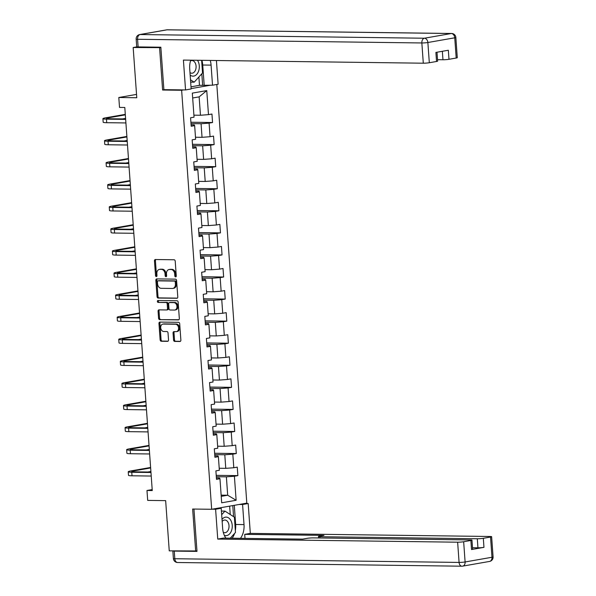 <?xml version="1.0" encoding="UTF-8"?>
<svg xmlns="http://www.w3.org/2000/svg" width="596" height="596" viewBox="0 0 596 596"><rect width="100%" height="100%" fill="white"/><g stroke="black" fill="none" stroke-linecap="round" stroke-linejoin="round"><path stroke-width="0.89" d="M175.619 276.887A0.976 0.723 -99.9 0 0 176.274 275.926L175.217 261.175A1.401 1.028 -99.9 0 0 174.077 259.767L155.407 259.528A1.401 1.028 -99.9 0 0 155.265 259.536A1.401 1.028 -99.9 0 0 154.468 260.906L155.526 275.657A0.976 0.723 -99.9 0 0 156.979 275.672L156.845 273.765A4.477 3.293 -99.9 0 1 159.393 269.399A4.477 3.293 -99.9 0 1 159.84 269.362L161.397 269.385A4.477 3.293 -99.9 0 1 165.04 273.869L165.174 275.784A0.976 0.723 -99.9 0 0 166.627 275.799L166.493 273.892A4.477 3.293 -99.9 0 1 169.041 269.526A4.477 3.293 -99.9 0 1 169.488 269.489L171.045 269.511A4.477 3.293 -99.9 0 1 174.688 273.996L174.822 275.903A0.976 0.723 -99.9 0 0 175.619 276.887M173.563 340.018A1.401 1.028 -99.9 0 0 174.695 341.419L179.94 341.486A1.401 1.028 -99.9 0 0 180.081 341.478A1.401 1.028 -99.9 0 0 180.871 340.115L179.701 323.725A1.401 1.028 -99.9 0 0 178.562 322.324L159.892 322.086A1.401 1.028 -99.9 0 0 159.75 322.093A1.401 1.028 -99.9 0 0 158.953 323.457L160.13 339.847A1.401 1.028 -99.9 0 0 161.263 341.247L167.595 341.329A1.401 1.028 -99.9 0 0 167.737 341.314A1.401 1.028 -99.9 0 0 168.526 339.951L168.027 332.94A1.401 1.028 -99.9 0 0 166.887 331.54L163.751 331.495A3.74 2.756 -99.9 0 1 160.734 328.001A3.74 2.756 -99.9 0 1 162.842 324.097A3.74 2.756 -99.9 0 1 163.222 324.068L175.515 324.231A3.74 2.756 -99.9 0 1 178.532 327.725A3.74 2.756 -99.9 0 1 176.423 331.629A3.74 2.756 -99.9 0 1 176.043 331.659L173.995 331.629A1.401 1.028 -99.9 0 0 173.853 331.644A1.401 1.028 -99.9 0 0 173.056 333.008L173.563 340.018L174.509 339.854A1.401 1.028 -99.9 0 0 175.649 341.255L180.432 341.314M160.875 47.635L133.169 47.516L136.775 97.737L118.805 97.506L119.513 107.407L124.802 107.474L152.263 490.56L146.974 490.493L147.689 500.394L165.651 500.633L169.249 550.853L196.956 550.965M159.594 47.859L162.611 90.018L181.638 90.264L211.669 509.282L192.65 509.036L195.674 551.196M176.841 298.305A1.401 1.028 -99.9 0 0 176.982 298.291A1.401 1.028 -99.9 0 0 177.779 296.927L176.602 280.545A1.401 1.028 -99.9 0 0 175.47 279.144L156.793 278.898A1.401 1.028 -99.9 0 0 156.651 278.913A1.401 1.028 -99.9 0 0 155.861 280.276L157.031 296.659A1.401 1.028 -99.9 0 0 158.171 298.06L177.116 298.253M178.152 302.135L179.329 318.517A1.401 1.028 -99.9 0 1 178.532 319.881A1.401 1.028 -99.9 0 1 178.39 319.896L159.721 319.65A1.401 1.028 -99.9 0 1 158.581 318.249L158.074 311.239A1.401 1.028 -99.9 0 1 158.871 309.875A1.401 1.028 -99.9 0 1 159.013 309.86L166.589 309.965A1.401 1.028 -99.9 0 0 166.731 309.95A1.401 1.028 -99.9 0 0 167.528 308.586L167.193 303.938A1.401 1.028 -99.9 0 0 166.053 302.53L158.171 302.433A0.976 0.723 -99.9 0 1 158.029 300.488L177.012 300.734A1.401 1.028 -99.9 0 1 178.152 302.135M133.169 47.516L137.006 46.846M216.802 84.461L246.811 503.128L211.669 509.282M181.638 90.264L183.672 89.907M191.13 88.603L210.641 85.183M216.214 475.34L237.871 475.615L237.26 467.13L233.796 467.741L232.82 454.159L236.284 453.549L235.681 445.063L232.209 445.666L231.241 432.085L234.705 431.482L234.094 422.996L230.63 423.6L229.654 410.018L233.125 409.415L232.515 400.922L229.05 401.533L228.074 387.951L231.539 387.348L230.935 378.855L227.463 379.466L226.495 365.884L229.959 365.274L229.348 356.788L225.884 357.391L224.908 343.817L228.38 343.207L227.769 334.721L224.305 335.325L223.329 321.743L226.793 321.14L226.189 312.654L222.718 313.258L221.749 299.676L225.214 299.073L224.603 290.58L221.138 291.191L220.162 277.609L223.634 276.998L223.023 268.513L219.559 269.124L218.583 255.542L222.047 254.932L221.444 246.446L217.972 247.049L217.004 233.468L220.468 232.865L219.857 224.379L216.393 224.983L215.417 211.401L218.888 210.798L218.278 202.305L214.813 202.916L213.837 189.334L217.302 188.731L216.698 180.238L213.226 180.849L212.258 167.267L215.722 166.656L215.111 158.171L211.647 158.782L210.671 145.201L214.143 144.59L213.532 136.104L210.068 136.708L209.092 123.126L212.556 122.523L211.952 114.037L208.481 114.641L206.76 90.592L192.322 93.118L194.05 117.166L190.578 117.777L191.189 126.263L194.654 125.659L194.229 124.936L191.093 124.899M237.871 475.615L234.399 476.226L236.128 500.275L221.69 502.8L219.969 478.752L216.497 479.363L215.894 470.87L219.358 470.266L218.382 456.685L214.918 457.288L214.307 448.803L217.778 448.199L216.802 434.618L213.338 435.222L212.727 426.736L216.192 426.125L215.223 412.551L211.751 413.155L211.148 404.669L214.612 404.058L213.636 390.477L210.172 391.088L209.561 382.595L213.033 381.991L212.057 368.41L208.593 369.021L207.982 360.528L211.446 359.924L210.477 346.343L207.006 346.947L206.402 338.461L209.867 337.858L208.891 324.276L205.426 324.88L204.815 316.394L208.287 315.783L207.311 302.202L203.847 302.813L203.236 294.327L206.7 293.716L205.732 280.135L202.26 280.746L201.657 272.253L205.121 271.649L204.145 258.068L200.681 258.671L200.07 250.186L203.541 249.582L202.565 236.001L199.101 236.605L198.49 228.119L201.955 227.508L200.986 213.934L197.514 214.538L196.911 206.052L200.375 205.441L199.399 191.86L195.935 192.471L195.324 183.985L198.796 183.374L197.82 169.793L194.356 170.404L193.745 161.911L197.209 161.307L196.24 147.726L192.769 148.329L192.165 139.844L195.63 139.24L194.654 125.659M214.724 454.636L224.796 454.77L225.765 468.344L219.216 468.262M214.821 455.925L217.957 455.962L218.382 456.685M225.765 468.344L233.796 467.741M224.796 454.77L232.82 454.159M213.145 432.569L223.209 432.696L224.185 446.277L217.629 446.195M213.234 433.858L216.37 433.895L216.802 434.618M224.185 446.277L232.209 445.666M223.209 432.696L231.241 432.085M211.565 410.502L221.63 410.629L222.606 424.21L216.05 424.128M211.655 411.784L214.791 411.829L215.223 412.551M222.606 424.21L230.63 423.6M221.63 410.629L229.654 410.018M209.978 388.428L220.051 388.562L221.019 402.144L214.471 402.054M210.075 389.717L213.212 389.762L213.636 390.477M221.019 402.144L229.05 401.533M220.051 388.562L228.074 387.951M208.399 366.361L218.464 366.495L219.44 380.077L212.884 379.987M208.488 367.65L211.625 367.687L212.057 368.41M219.44 380.077L227.463 379.466M218.464 366.495L226.495 365.884M206.819 344.294L216.884 344.421L217.86 358.002L211.304 357.92M206.909 345.583L210.045 345.62L210.477 346.343M217.86 358.002L225.884 357.391M216.884 344.421L224.908 343.817M205.233 322.227L215.305 322.354L216.274 335.935L209.725 335.853M205.329 323.516L208.466 323.553L208.891 324.276M216.274 335.935L224.305 335.325M215.305 322.354L223.329 321.743M203.653 300.16L213.718 300.287L214.694 313.868L208.138 313.787M203.743 301.442L206.879 301.487L207.311 302.202M214.694 313.868L222.718 313.258M213.718 300.287L221.749 299.676M202.074 278.086L212.139 278.22L213.115 291.802L206.559 291.712M202.163 279.375L205.3 279.42L205.732 280.135M213.115 291.802L221.138 291.191M212.139 278.22L220.162 277.609M200.487 256.019L210.559 256.153L211.528 269.735L204.979 269.645M200.584 257.308L203.72 257.345L204.145 258.068M211.528 269.735L219.559 269.124M210.559 256.153L218.583 255.542M198.908 233.952L208.972 234.079L209.948 247.66L203.392 247.578M198.997 235.241L202.133 235.278L202.565 236.001M209.948 247.66L217.972 247.049M208.972 234.079L217.004 233.468M197.328 211.885L207.393 212.012L208.369 225.593L201.813 225.511M197.418 213.167L200.554 213.212L200.986 213.934M208.369 225.593L216.393 224.983M207.393 212.012L215.417 211.401M195.741 189.811L205.814 189.945L206.782 203.527L200.234 203.437M195.838 191.1L198.975 191.145L199.399 191.86M206.782 203.527L214.813 202.916M205.814 189.945L213.837 189.334M194.162 167.744L204.227 167.878L205.203 181.46L198.647 181.37M194.251 169.033L197.388 169.07L197.82 169.793M205.203 181.46L213.226 180.849M204.227 167.878L212.258 167.267M192.583 145.677L202.647 145.811L203.623 159.385L197.067 159.303M192.672 146.966L195.808 147.003L196.24 147.726M203.623 159.385L211.647 158.782M202.647 145.811L210.671 145.201M190.996 123.61L201.068 123.737L202.037 137.318L195.488 137.236M202.037 137.318L210.068 136.708M201.068 123.737L209.092 123.126M206.76 90.592L199.138 96.865L200.457 115.251L193.901 115.17M200.457 115.251L208.481 114.641M152.189 489.584L146.974 490.493M136.536 94.399L118.805 97.506M199.138 96.865L192.672 97.99M221.138 495.142L227.694 495.224L226.376 476.837L216.311 476.703M221.228 496.356L227.694 495.224L236.128 500.275M216.4 477.992L219.537 478.037L219.969 478.752M226.376 476.837L234.399 476.226M190.899 122.24L212.556 122.523M192.486 144.306L214.143 144.59M194.065 166.381L215.722 166.656M195.644 188.448L217.302 188.731M197.231 210.515L218.888 210.798M198.811 232.582L220.468 232.865M200.39 254.656L222.047 254.932M201.977 276.723L223.634 276.998M203.556 298.79L225.214 299.073M205.136 320.857L226.793 321.14M206.723 342.923L228.38 343.207M208.302 364.998L229.959 365.274M209.881 387.065L231.539 387.348M211.468 409.132L233.125 409.415M213.048 431.199L234.705 431.482M214.627 453.265L236.284 453.549M162.611 90.018L164.645 89.661M176.148 276.551A0.976 0.723 -99.9 0 1 175.768 275.739L175.634 273.832A4.477 3.293 -99.9 0 0 171.998 269.347L171.045 269.511M169.041 269.526L169.987 269.362A4.477 3.293 -99.9 0 1 170.441 269.325L171.998 269.347M159.393 269.399L160.339 269.236A4.477 3.293 -99.9 0 1 160.793 269.198L162.35 269.221A4.477 3.293 -99.9 0 1 165.986 273.706L166.12 275.613A0.976 0.723 -99.9 0 0 166.5 276.425M155.861 259.536A1.401 1.028 -99.9 0 0 155.422 260.735L156.48 275.494A0.976 0.723 -99.9 0 0 156.852 276.298M157.247 278.906A1.401 1.028 -99.9 0 0 156.808 280.105L157.985 296.495A1.401 1.028 -99.9 0 0 159.117 297.896L177.34 298.134M175.261 282.05A0.976 0.723 -99.9 0 0 174.464 281.066L158.074 280.858A0.976 0.723 -99.9 0 0 157.418 281.819L157.567 283.83A4.477 3.293 -99.9 0 0 161.203 288.322L172.408 288.464A4.477 3.293 -99.9 0 0 172.855 288.427A4.477 3.293 -99.9 0 0 175.403 284.061L175.261 282.05L176.207 281.886A0.976 0.723 -99.9 0 0 175.418 280.902L174.464 281.066M158.834 280.723A0.976 0.723 -99.9 0 1 159.028 280.694L175.418 280.902M172.855 288.427L173.809 288.263A4.477 3.293 -99.9 0 0 176.356 283.897L175.403 284.061M176.207 281.886L176.356 283.897M178.882 319.724L159.721 319.65M159.467 309.868A1.401 1.028 -99.9 0 0 159.028 311.075L159.527 318.085A1.401 1.028 -99.9 0 0 160.667 319.486M166.865 309.913L167.536 309.793A1.401 1.028 -99.9 0 0 167.677 309.786A1.401 1.028 -99.9 0 0 168.474 308.423L168.139 303.766A1.401 1.028 -99.9 0 0 167.007 302.366L158.171 302.433M158.573 300.496A0.976 0.723 -99.9 0 0 159.125 302.261M174.442 310.062A3.74 2.756 -99.9 0 0 174.822 310.032A3.74 2.756 -99.9 0 0 176.93 306.128A3.74 2.756 -99.9 0 0 173.913 302.634L169.584 302.582A1.401 1.028 -99.9 0 0 169.443 302.589A1.401 1.028 -99.9 0 0 168.646 303.953L168.981 308.609A1.401 1.028 -99.9 0 0 170.113 310.009L174.442 310.062M175.395 309.898A3.74 2.756 -99.9 0 0 175.775 309.868A3.74 2.756 -99.9 0 0 177.876 305.964A3.74 2.756 -99.9 0 0 174.859 302.47L173.913 302.634M170.255 302.463A1.401 1.028 -99.9 0 1 170.389 302.425A1.401 1.028 -99.9 0 1 170.53 302.41L174.859 302.47M174.449 331.637A1.401 1.028 -99.9 0 0 174.01 332.836L174.509 339.854M176.997 331.488A3.74 2.756 -99.9 0 0 177.377 331.458A3.74 2.756 -99.9 0 0 179.478 327.554A3.74 2.756 -99.9 0 0 176.461 324.06L175.515 324.231M162.842 324.097L163.788 323.933A3.74 2.756 -99.9 0 1 164.168 323.904L176.461 324.06M160.346 322.086A1.401 1.028 -99.9 0 0 159.907 323.293L161.076 339.675A1.401 1.028 -99.9 0 0 162.216 341.076L168.087 341.158M125.294 114.365L105.656 117.807A10.683 0.991 -4.1 0 0 102.922 118.671A10.683 0.991 -4.1 0 0 106.461 119.155L125.659 119.409M102.922 118.671L103.175 122.21A10.683 0.991 -4.1 0 0 106.714 122.694L125.912 122.94M125.622 118.962L108.83 118.746A7.122 0.663 175.9 0 1 106.475 118.418A7.122 0.663 175.9 0 1 108.293 117.844L125.331 114.857M122.59 118.917L125.585 118.395M190.161 75.096A9.26 6.206 90.7 0 0 198.781 70.559A9.26 6.206 90.7 0 0 197.485 60.263M189.982 72.6A6.34 4.247 90.7 0 0 191.77 73.219A6.34 4.247 90.7 0 0 195.741 69.389A6.34 4.247 90.7 0 0 191.934 60.546A6.34 4.247 90.7 0 0 190.504 60.896M201.627 60.323L202.536 72.98L194.199 82.174L190.496 79.782M190.66 82.129L194.199 82.174M224.297 535.29A9.26 6.206 90.7 0 0 231.717 530.038A9.26 6.206 90.7 0 0 229.751 518.893A9.26 6.206 90.7 0 0 222.01 519.399M223.284 532.31A6.34 4.247 90.7 0 0 224.707 532.697A6.34 4.247 90.7 0 0 228.678 528.868A6.34 4.247 90.7 0 0 224.871 520.025A6.34 4.247 90.7 0 0 222.152 521.433M221.675 514.713L224.945 511.1L234.377 517.186L235.472 532.459L230.272 538.195M221.407 511.055L224.945 511.1M190.72 60.181A16.025 10.743 90.7 0 0 189.714 68.86L191.152 88.953L185.55 89.936L183.412 60.084L423.302 63.198L421.849 42.964L137.572 39.276L138.123 46.92L160.846 47.211L163.885 89.653L185.55 89.936M201.902 60.323A16.025 10.743 90.7 0 1 202.737 65.016L211.081 65.12A16.025 10.743 90.7 0 0 210.246 60.434M211.081 65.12L212.519 85.213L218.129 84.23L216.422 60.509M191.003 86.815L199.481 85.325L212.519 85.213M437.531 59.682L442.962 59.756L442.351 51.286M456.201 58.036L454.748 37.801A4.276 0.395 -4.1 0 0 455.843 37.459L457.288 57.685A4.276 0.395 175.9 0 1 456.201 58.036L448.982 59.295A4.276 0.395 175.9 0 1 442.962 59.756M436.995 52.224L437.628 61.127A4.276 0.395 175.9 0 1 436.54 61.477L429.321 62.736A4.276 0.395 175.9 0 1 423.302 63.198M448.982 59.295L448.334 50.243L435.892 52.418L436.54 61.477M138.123 46.92A4.276 0.395 175.9 0 1 136.708 46.726L136.164 39.083A4.276 0.395 -4.1 0 0 137.572 39.276A4.276 2.868 -89.3 0 1 140.12 34.538L424.397 38.226L451.276 33.518L166.999 29.83L140.12 34.538A4.276 3.144 80.1 0 0 139.688 34.568A4.276 4.276 0 0 0 136.164 39.083M202.737 65.016L204.175 85.101M202.655 85.37L201.82 73.762M199.481 85.325L198.885 77.003M239.175 504.469L242.579 504.514L248.182 503.531L250.32 533.383L490.21 536.489A4.276 0.395 -4.1 0 1 491.625 536.683A4.276 0.395 -4.1 0 1 490.53 537.033L483.319 538.3L483.967 547.351A4.276 0.395 175.9 0 1 477.947 547.806L472.509 547.739M242.579 504.514L244.017 524.599A16.025 10.743 90.7 0 1 240.479 538.322M212.206 509.193L215.603 509.237L221.213 508.254L222.651 528.339A16.025 10.743 90.7 0 0 225.884 538.136M215.603 509.237L217.749 539.082L223.351 538.099L302.612 539.134L307.074 538.352A4.276 0.395 -4.1 0 1 313.094 537.89L470.549 539.931A4.276 0.395 -4.1 0 1 471.965 540.125L472.613 549.184A4.276 0.395 175.9 0 1 471.525 549.527L483.967 547.351M245.008 538.382L244.718 534.359L250.32 533.383M244.777 503.486L248.182 503.531M217.808 508.209L221.213 508.254M217.749 539.082L457.639 542.196A4.276 0.395 -4.1 0 0 463.658 541.742L470.877 540.475A4.276 0.395 -4.1 0 0 471.965 540.125M477.947 547.806L477.299 538.754L319.836 536.713A4.276 0.395 -4.1 0 1 318.42 536.519A4.276 0.395 -4.1 0 1 319.516 536.169L323.978 535.387L244.718 534.359M477.299 538.754A4.276 0.395 -4.1 0 0 483.319 538.3M174.263 551.099L174.807 558.735A4.276 0.395 175.9 0 1 173.399 558.541L172.847 550.905A4.276 0.395 -4.1 0 0 172.847 550.905A4.276 0.395 -4.1 0 0 174.263 551.099L196.985 551.389L193.946 509.051M234.295 505.319L235.666 524.487L244.017 524.599M232.127 538.218A16.025 10.743 90.7 0 0 234.571 533.45M235.331 530.529A16.025 10.743 90.7 0 0 235.666 524.487M233.572 516.665L232.775 505.587M230.25 514.519L229.646 506.138M126.874 136.439L107.235 139.874A10.683 0.991 -4.1 0 0 104.509 140.745A10.683 0.991 -4.1 0 0 108.04 141.23L127.239 141.476M104.509 140.745L104.762 144.277A10.683 0.991 -4.1 0 0 108.293 144.761L127.492 145.014M127.209 141.029L110.416 140.812A7.122 0.663 175.9 0 1 108.055 140.485A7.122 0.663 175.9 0 1 109.88 139.911L126.911 136.931M124.169 140.991L127.164 140.462M128.46 158.506L108.815 161.948A10.683 0.991 -4.1 0 0 106.088 162.812A10.683 0.991 -4.1 0 0 109.619 163.297L128.818 163.542M106.088 162.812L106.341 166.351A10.683 0.991 -4.1 0 0 109.873 166.828L129.071 167.081M128.788 163.095L111.996 162.879A7.122 0.663 175.9 0 1 109.642 162.559A7.122 0.663 175.9 0 1 111.459 161.978L128.49 158.998M125.749 163.058L128.743 162.537M130.04 180.573L110.402 184.015A10.683 0.991 -4.1 0 0 107.667 184.879A10.683 0.991 -4.1 0 0 111.206 185.363L130.405 185.609M107.667 184.879L107.921 188.418A10.683 0.991 -4.1 0 0 111.459 188.902L130.658 189.148M130.368 185.162L113.575 184.946A7.122 0.663 175.9 0 1 111.221 184.626A7.122 0.663 175.9 0 1 113.039 184.045L130.077 181.065M127.335 185.125L130.33 184.604M131.619 202.64L111.981 206.082A10.683 0.991 -4.1 0 0 109.254 206.946A10.683 0.991 -4.1 0 0 112.786 207.43L131.984 207.684M109.254 206.946L109.508 210.485A10.683 0.991 -4.1 0 0 113.039 210.969L132.238 211.215M131.954 207.237L115.162 207.013A7.122 0.663 175.9 0 1 112.8 206.693A7.122 0.663 175.9 0 1 114.626 206.119L131.656 203.132M128.915 207.192L131.91 206.67M133.206 224.714L113.56 228.149A10.683 0.991 -4.1 0 0 110.834 229.02A10.683 0.991 -4.1 0 0 114.365 229.497L133.564 229.751M110.834 229.02L111.087 232.552A10.683 0.991 -4.1 0 0 114.618 233.036L133.817 233.289M133.534 229.304L116.741 229.088A7.122 0.663 175.9 0 1 114.387 228.76A7.122 0.663 175.9 0 1 116.205 228.186L133.236 225.199M130.494 229.266L133.489 228.737M134.785 246.781L115.147 250.216A10.683 0.991 -4.1 0 0 112.413 251.087A10.683 0.991 -4.1 0 0 115.952 251.572L135.15 251.817M112.413 251.087L112.666 254.619A10.683 0.991 -4.1 0 0 116.205 255.103L135.404 255.356M135.113 251.37L118.321 251.154A7.122 0.663 175.9 0 1 115.967 250.834A7.122 0.663 175.9 0 1 117.784 250.253L134.823 247.273M132.081 251.333L135.076 250.804M136.365 268.848L116.727 272.29A10.683 0.991 -4.1 0 0 114 273.154A10.683 0.991 -4.1 0 0 117.531 273.639L136.73 273.884M114 273.154L114.253 276.693A10.683 0.991 -4.1 0 0 117.784 277.177L136.983 277.423M136.7 273.437L119.908 273.221A7.122 0.663 175.9 0 1 117.546 272.901A7.122 0.663 175.9 0 1 119.371 272.32L136.402 269.34M133.66 273.4L136.655 272.879M137.952 290.915L118.306 294.357A10.683 0.991 -4.1 0 0 115.579 295.221A10.683 0.991 -4.1 0 0 119.111 295.705L138.309 295.959M115.579 295.221L115.833 298.76A10.683 0.991 -4.1 0 0 119.364 299.244L138.563 299.49M138.279 295.512L121.487 295.288A7.122 0.663 175.9 0 1 119.133 294.968A7.122 0.663 175.9 0 1 120.951 294.387L137.981 291.407M135.24 295.467L138.235 294.945M139.531 312.982L119.893 316.424A10.683 0.991 -4.1 0 0 117.159 317.288A10.683 0.991 -4.1 0 0 120.697 317.772L139.896 318.026M117.159 317.288L117.412 320.827A10.683 0.991 -4.1 0 0 120.951 321.311L140.149 321.557M139.859 317.579L123.067 317.355A7.122 0.663 175.9 0 1 120.712 317.035A7.122 0.663 175.9 0 1 122.53 316.461L139.568 313.474M136.827 317.534L139.822 317.012M141.11 335.056L121.472 338.491A10.683 0.991 -4.1 0 0 118.746 339.362A10.683 0.991 -4.1 0 0 122.277 339.839L141.476 340.092M118.746 339.362L118.999 342.894A10.683 0.991 -4.1 0 0 122.53 343.378L141.729 343.631M141.446 339.645L124.653 339.429A7.122 0.663 175.9 0 1 122.292 339.102A7.122 0.663 175.9 0 1 124.117 338.528L141.148 335.548M138.406 339.608L141.401 339.079M142.697 357.123L123.052 360.558A10.683 0.991 -4.1 0 0 120.325 361.429A10.683 0.991 -4.1 0 0 123.856 361.914L143.055 362.159M120.325 361.429L120.578 364.968A10.683 0.991 -4.1 0 0 124.11 365.445L143.308 365.698M143.025 361.712L126.233 361.496A7.122 0.663 175.9 0 1 123.879 361.176A7.122 0.663 175.9 0 1 125.696 360.595L142.727 357.615M139.986 361.675L142.98 361.146M144.277 379.19L124.639 382.632A10.683 0.991 -4.1 0 0 121.904 383.496A10.683 0.991 -4.1 0 0 125.443 383.98L144.642 384.226M121.904 383.496L122.158 387.035A10.683 0.991 -4.1 0 0 125.696 387.519L144.895 387.765M144.605 383.779L127.812 383.563A7.122 0.663 175.9 0 1 125.458 383.243A7.122 0.663 175.9 0 1 127.276 382.662L144.314 379.682M141.572 383.742L144.567 383.221M145.856 401.257L126.218 404.699A10.683 0.991 -4.1 0 0 123.491 405.563A10.683 0.991 -4.1 0 0 127.022 406.047L146.221 406.301M123.491 405.563L123.744 409.102A10.683 0.991 -4.1 0 0 127.276 409.586L146.474 409.832M146.191 405.854L129.399 405.63A7.122 0.663 175.9 0 1 127.037 405.31A7.122 0.663 175.9 0 1 128.863 404.736L145.893 401.749M143.152 405.809L146.147 405.287M147.443 423.331L127.797 426.766A10.683 0.991 -4.1 0 0 125.071 427.63A10.683 0.991 -4.1 0 0 128.602 428.114L147.801 428.368M125.071 427.63L125.324 431.169A10.683 0.991 -4.1 0 0 128.855 431.653L148.054 431.906M147.771 427.921L130.978 427.704A7.122 0.663 175.9 0 1 128.624 427.377A7.122 0.663 175.9 0 1 130.442 426.803L147.473 423.816M144.731 427.883L147.726 427.354M149.022 445.398L129.384 448.833A10.683 0.991 -4.1 0 0 126.65 449.704A10.683 0.991 -4.1 0 0 130.189 450.189L149.387 450.434M126.65 449.704L126.903 453.236A10.683 0.991 -4.1 0 0 130.442 453.72L149.641 453.973M149.35 449.987L132.558 449.771A7.122 0.663 175.9 0 1 130.204 449.451A7.122 0.663 175.9 0 1 132.021 448.87L149.06 445.89M146.318 449.95L149.313 449.421M150.602 467.465L130.964 470.907A10.683 0.991 -4.1 0 0 128.237 471.771A10.683 0.991 -4.1 0 0 131.768 472.255L150.967 472.501M128.237 471.771L128.49 475.31A10.683 0.991 -4.1 0 0 132.021 475.794L151.22 476.04M150.937 472.054L134.145 471.838A7.122 0.663 175.9 0 1 131.783 471.518A7.122 0.663 175.9 0 1 133.608 470.937L150.639 467.957M147.897 472.017L150.892 471.496M175.634 273.832L174.688 273.996M170.441 269.325L169.488 269.489M166.12 275.613L165.174 275.784M165.986 273.706L165.04 273.869M162.35 269.221L161.397 269.385M160.793 269.198L159.84 269.362M156.48 275.494L155.526 275.657M155.422 260.735L154.468 260.906M175.768 275.739L174.822 275.903M159.117 297.896L158.171 298.06M157.985 296.495L157.031 296.659M156.808 280.105L155.861 280.276M159.028 280.694L158.074 280.858M159.527 318.085L158.581 318.249M159.028 311.075L158.074 311.239M168.474 308.423L167.528 308.586M168.139 303.766L167.193 303.938M167.007 302.366L166.053 302.53M170.53 302.41L169.584 302.582M174.01 332.836L173.056 333.008M164.168 323.904L163.222 324.068M162.216 341.076L161.263 341.247M161.076 339.675L160.13 339.847M159.907 323.293L158.953 323.457M175.649 341.255L174.695 341.419M106.461 119.155L106.714 122.694M108.293 117.844L108.36 118.731M455.843 37.459A4.276 4.276 0 0 0 451.634 33.488A4.276 2.868 -89.3 0 0 451.276 33.518A4.276 3.144 80.1 0 1 454.748 37.801L427.868 42.51L429.321 62.736M427.868 42.51A4.276 3.144 -99.9 0 0 424.397 38.226A4.276 2.868 -89.3 0 0 421.849 42.964A4.276 0.395 -4.1 0 0 427.868 42.51M166.567 29.867A4.276 3.144 -99.9 0 1 166.999 29.83A4.276 2.868 -89.3 0 1 167.357 29.8A4.276 4.276 0 0 0 166.567 29.867L139.688 34.568M471.525 549.527L470.877 540.475M463.658 541.742L465.103 561.968L491.983 557.26L490.53 537.033M177.966 562.482A4.276 2.868 -89.3 0 1 177.601 562.512A4.276 2.868 -89.3 0 1 174.807 558.735L459.084 562.423L457.639 542.196M319.836 536.713L319.925 537.979M465.103 561.968A4.276 0.395 175.9 0 1 459.084 562.423A4.276 2.868 -89.3 0 0 461.878 566.2A4.276 4.276 0 0 0 462.675 566.133A4.276 3.144 -99.9 0 0 465.103 561.968M491.983 557.26A4.276 3.144 80.1 0 1 489.547 561.432A4.276 4.276 0 0 0 493.078 556.917A4.276 0.395 175.9 0 1 491.983 557.26M173.399 558.541A4.276 4.276 0 0 0 177.601 562.512L461.878 566.2A4.276 2.868 -89.3 0 0 462.243 566.17A4.276 3.144 -99.9 0 0 462.675 566.133L489.547 561.432M108.04 141.23L108.293 144.761M109.88 139.911L109.94 140.798M109.619 163.297L109.873 166.828M111.459 161.978L111.526 162.872M111.206 185.363L111.459 188.902M113.039 184.045L113.106 184.939M112.786 207.43L113.039 210.969M114.626 206.119L114.685 207.006M114.365 229.497L114.618 233.036M116.205 228.186L116.272 229.073M115.952 251.572L116.205 255.103M117.784 250.253L117.852 251.14M117.531 273.639L117.784 277.177M119.371 272.32L119.431 273.214M119.111 295.705L119.364 299.244M120.951 294.387L121.018 295.281M120.697 317.772L120.951 321.311M122.53 316.461L122.597 317.348M122.277 339.839L122.53 343.378M124.117 338.528L124.177 339.415M123.856 361.914L124.11 365.445M125.696 360.595L125.763 361.489M125.443 383.98L125.696 387.519M127.276 382.662L127.343 383.556M127.022 406.047L127.276 409.586M128.863 404.736L128.922 405.623M128.602 428.114L128.855 431.653M130.442 426.803L130.509 427.69M130.189 450.189L130.442 453.72M132.021 448.87L132.089 449.757M131.768 472.255L132.021 475.794M133.608 470.937L133.668 471.831M158.923 280.701L157.977 280.865M167.677 309.786L166.731 309.95M175.775 309.868L174.822 310.032M170.389 302.425L169.443 302.589M177.377 331.458L176.423 331.629M451.634 33.488L167.357 29.8M493.078 556.917L491.625 536.683M318.42 536.519L318.525 537.965"/></g></svg>
